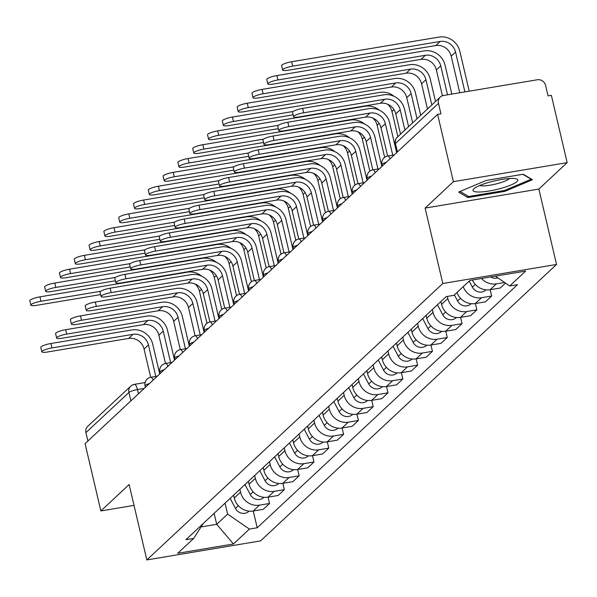 <?xml version="1.0" encoding="UTF-8"?>
<svg xmlns="http://www.w3.org/2000/svg" width="597" height="597" viewBox="0 0 597 597"><rect width="100%" height="100%" fill="white"/><g stroke="black" fill="none" stroke-linecap="round" stroke-linejoin="round"><path stroke-width="0.9" d="M567.15 162.638L453.399 181.675L437.616 114.385L85.072 443.653L100.856 510.942L129.139 484.525L146.825 559.934L260.576 540.897L556.546 264.464L538.86 189.055L567.15 162.638L551.367 95.348L548.053 95.901L545.591 85.423A7.082 6.582 47 0 0 537.375 79.767L443.519 95.475A7.082 6.582 47 0 0 440.273 97.065A7.082 6.582 47 0 0 438.474 103.341L395.475 143.504A7.082 1.366 166.8 0 0 395.214 144.011L397.132 152.19M453.399 181.675L425.116 208.092L442.802 283.5L146.825 559.934M437.616 114.385L440.937 113.826L438.474 103.341M100.856 510.942L134.034 505.39M87.901 441.019L85.931 432.616A7.082 6.582 -133 0 1 87.729 426.333L130.728 386.177A7.082 6.582 47 0 0 128.93 392.453L85.931 432.616M233.599 495.159L234.263 498.01A16.283 15.149 47 0 0 253.165 511.01L263.284 509.323L269.546 503.472L259.434 505.159A16.283 15.149 -133 0 1 240.531 492.159L239.86 489.309M268.068 497.167L269.546 503.472M248.419 481.406L249.076 484.182A16.283 15.149 47 0 0 267.978 497.182L278.09 495.488L284.359 489.637L274.239 491.331A16.283 15.149 -133 0 1 255.337 478.331L254.673 475.481M282.881 483.339L284.359 489.637M263.21 467.503L263.881 470.346A16.283 15.149 47 0 0 282.784 483.354L292.896 481.66L299.164 475.809L289.052 477.503A16.283 15.149 -133 0 1 270.142 464.496L269.478 461.653M297.687 469.503L299.164 475.809M278.038 453.742L278.687 456.518A16.283 15.149 47 0 0 297.59 469.518L307.709 467.832L313.97 461.981L303.858 463.668A16.283 15.149 -133 0 1 284.956 450.668L284.284 447.817M312.492 455.675L313.97 461.981M292.843 439.914L293.5 442.69A16.283 15.149 47 0 0 312.403 455.69L322.514 453.996L328.783 448.146L318.664 449.839A16.283 15.149 -133 0 1 299.761 436.84L299.097 433.989M327.305 441.847L328.783 448.146M307.634 426.012L308.306 428.855A16.283 15.149 47 0 0 327.208 441.862L337.32 440.168L343.588 434.317L333.477 436.011A16.283 15.149 -133 0 1 314.567 423.004L313.903 420.161M342.111 428.012L343.588 434.317M322.447 412.176L323.111 415.027A16.283 15.149 47 0 0 342.014 428.027L352.133 426.34L358.394 420.482L348.282 422.176A16.283 15.149 -133 0 1 329.38 409.176L328.708 406.326M356.916 414.184L358.394 420.482M337.253 398.348L337.924 401.199A16.283 15.149 47 0 0 356.827 414.199L366.939 412.505L373.207 406.654L363.088 408.348A16.283 15.149 -133 0 1 344.185 395.348L343.521 392.498M371.73 400.356L373.207 406.654M352.058 384.52L352.73 387.363A16.283 15.149 47 0 0 371.632 400.371L381.744 398.677L388.013 392.826L377.901 394.52A16.283 15.149 -133 0 1 358.991 381.513L358.327 378.67M386.535 386.52L388.013 392.826M366.886 370.759L367.536 373.535A16.283 15.149 47 0 0 386.438 386.535L396.557 384.849L402.818 378.991L392.707 380.685A16.283 15.149 -133 0 1 373.804 367.685L373.132 364.834M401.341 372.692L402.818 378.991M381.692 356.931L382.349 359.707A16.283 15.149 47 0 0 401.251 372.707L411.363 371.013L417.631 365.163L407.512 366.856A16.283 15.149 -133 0 1 388.61 353.857L387.946 351.006M416.154 358.864L417.631 365.163M396.483 343.029L397.154 345.872A16.283 15.149 47 0 0 416.057 358.879L426.168 357.185L432.437 351.334L422.325 353.028A16.283 15.149 -133 0 1 403.415 340.021L402.751 337.178M430.959 345.029L432.437 351.334M411.311 329.268L411.96 332.044A16.283 15.149 47 0 0 430.862 345.044L440.982 343.357L447.243 337.499L437.131 339.193A16.283 15.149 -133 0 1 418.228 326.193L417.557 323.343M445.765 331.201L447.243 337.499M426.101 315.365L426.773 318.216A16.283 15.149 47 0 0 445.675 331.216L455.787 329.522L462.056 323.671L451.936 325.365A16.283 15.149 -133 0 1 433.034 312.365L432.37 309.515M460.578 317.373L462.056 323.671M440.907 301.537L441.579 304.38A16.283 15.149 47 0 0 460.481 317.388L470.593 315.694L476.861 309.843L466.75 311.537A16.283 15.149 -133 0 1 447.84 298.53L447.347 296.418M475.384 303.537L476.861 309.843M456.974 292.508A16.283 15.149 47 0 0 475.287 303.552L485.406 301.866L491.667 296.008L481.555 297.702A16.283 15.149 -133 0 1 463.235 286.657M490.189 289.709L491.667 296.008M472.339 280.008A16.283 15.149 47 0 0 490.1 289.724L500.211 288.03L505.487 283.105M504.607 282.493L496.361 283.873A16.283 15.149 -133 0 1 481.481 278.478M214.136 513.338L216.711 524.3L227.629 514.107L225.054 503.144M227.629 514.107L249.404 529.084L233.457 543.979L177.742 553.3L193.689 538.412L203.234 523.517M249.404 529.084L257.195 527.785L517.48 284.679L509.689 285.985L525.636 271.09L469.921 280.418L453.974 295.306L446.175 296.612L185.898 539.71L193.689 538.412M556.546 264.464L442.802 283.5M538.86 189.055L425.116 208.092M486.249 180.436L458.608 192.077L467.929 197.547L504.875 191.361L532.517 179.712L523.196 174.249L486.249 180.436M201.055 526.92L216.711 524.3L233.457 543.979M253.262 510.995L257.195 527.785M509.689 285.985L495.391 276.15M504.659 190.421L504.875 191.361M467.533 195.861L467.929 197.547M41.827 351.812L40.797 347.417A8.142 1.567 -13.2 0 1 50.902 343.514L51.932 347.917A8.142 1.567 166.8 0 0 41.827 351.812A8.142 1.567 166.8 0 0 47.566 351.991L128.654 338.424A13.276 12.35 -133 0 1 144.064 349.021L150.698 377.311M159.712 373.946L152.742 344.223A17.873 16.626 47 0 0 131.989 329.947L50.902 343.514M51.932 347.917L133.019 334.342A13.276 12.35 -133 0 1 148.429 344.947L155.817 376.453M30.88 305.149L29.85 300.754A8.142 1.567 -13.2 0 1 39.962 296.851L40.992 301.246A8.142 1.567 166.8 0 0 30.88 305.149A8.142 1.567 166.8 0 0 36.626 305.328L100.617 294.62M230.166 498.368L235.434 508.398A8.851 8.231 47 0 0 248.956 511.301L249.121 511.144M195.085 283.993A13.276 12.35 -133 0 1 199.443 291.261L206.958 323.283M201.644 276.15A17.873 16.626 47 0 0 187.368 272.187L39.962 296.851M40.992 301.246L100.624 291.269M56.633 337.984L55.603 333.589A8.142 1.567 -13.2 0 1 65.715 329.686L66.745 334.081A8.142 1.567 166.8 0 0 56.633 337.984A8.142 1.567 166.8 0 0 62.379 338.163L143.459 324.596A13.276 12.35 -133 0 1 158.869 335.193L165.503 363.483M174.518 360.11L167.548 330.395A17.873 16.626 47 0 0 146.795 316.119L65.715 329.686M66.745 334.081L147.825 320.514A13.276 12.35 -133 0 1 163.235 331.111L170.63 362.625M71.439 324.149L70.409 319.753A8.142 1.567 -13.2 0 1 80.52 315.858L81.55 320.253A8.142 1.567 166.8 0 0 71.439 324.149A8.142 1.567 166.8 0 0 77.185 324.328L158.265 310.761A13.276 12.35 -133 0 1 173.682 321.365L180.316 349.648M189.324 346.282L182.354 316.559A17.873 16.626 47 0 0 161.6 302.291L80.52 315.858M81.55 320.253L162.638 306.686A13.276 12.35 -133 0 1 178.048 317.283L185.436 348.797M500.838 188.406A23.007 4.433 166.8 0 0 516.121 178.816A23.007 4.433 166.8 0 0 489.965 182.033A23.007 4.433 166.8 0 0 473.996 188.697A23.007 4.433 166.8 0 0 479.107 192.018A23.007 4.433 166.8 0 0 500.838 188.406M479.831 185.458A15.753 3.037 166.8 0 0 498.189 183.398A15.753 3.037 166.8 0 0 509.457 178.51M522.823 174.309L531.211 179.227L504.428 190.518L468.623 196.503L460.048 191.473M45.685 291.314L44.656 286.918A8.142 1.567 -13.2 0 1 54.767 283.023L55.797 287.418A8.142 1.567 166.8 0 0 45.685 291.314A8.142 1.567 166.8 0 0 51.432 291.5L115.43 280.791M244.971 484.54L250.247 494.57A8.851 8.231 47 0 0 263.762 497.473L263.926 497.316M209.89 270.165A13.276 12.35 -133 0 1 214.248 277.433L221.763 309.455M216.45 262.322A17.873 16.626 47 0 0 202.174 258.359L54.767 283.023M55.797 287.418L115.43 277.441M60.498 277.486L59.469 273.09A8.142 1.567 -13.2 0 1 69.573 269.195L70.603 273.59A8.142 1.567 166.8 0 0 60.498 277.486A8.142 1.567 166.8 0 0 66.237 277.665L130.236 266.956M259.785 470.705L265.053 480.734A8.851 8.231 47 0 0 278.568 483.637L278.732 483.488M224.703 256.329A13.276 12.35 -133 0 1 229.061 263.598L236.569 295.619M231.255 248.494A17.873 16.626 47 0 0 216.987 244.524L69.573 269.195M70.603 273.59L130.236 263.613M86.252 310.321L85.222 305.925A8.142 1.567 -13.2 0 1 95.326 302.022L96.356 306.425A8.142 1.567 166.8 0 0 86.252 310.321A8.142 1.567 166.8 0 0 91.99 310.5L173.078 296.933A13.276 12.35 -133 0 1 188.488 307.53L195.122 335.82M204.137 332.454L197.167 302.731A17.873 16.626 47 0 0 176.413 288.455L95.326 302.022M96.356 306.425L177.443 292.851A13.276 12.35 -133 0 1 192.853 303.455L200.241 334.962M101.057 296.493L100.027 292.09A8.142 1.567 -13.2 0 1 110.139 288.194L111.169 292.59A8.142 1.567 166.8 0 0 101.057 296.493A8.142 1.567 166.8 0 0 106.803 296.672L187.883 283.105A13.276 12.35 -133 0 1 203.293 293.702L209.928 321.992M218.942 318.619L211.972 288.903A17.873 16.626 47 0 0 191.219 274.627L110.139 288.194M111.169 292.59L192.249 279.023A13.276 12.35 -133 0 1 207.659 289.62L215.054 321.134M115.863 282.657L114.833 278.262A8.142 1.567 -13.2 0 1 124.945 274.366L125.974 278.762A8.142 1.567 166.8 0 0 115.863 282.657A8.142 1.567 166.8 0 0 121.609 282.836L202.689 269.269A13.276 12.35 -133 0 1 218.106 279.874L224.741 308.156M233.748 304.791L226.778 275.068A17.873 16.626 47 0 0 206.025 260.799L124.945 274.366M125.974 278.762L207.062 265.195A13.276 12.35 -133 0 1 222.472 275.792L229.86 307.306M75.304 263.658L74.274 259.262A8.142 1.567 -13.2 0 1 84.386 255.359L85.416 259.755A8.142 1.567 166.8 0 0 75.304 263.658A8.142 1.567 166.8 0 0 81.05 263.837L145.041 253.128M274.59 456.877L279.859 466.906A8.851 8.231 47 0 0 293.381 469.809L293.545 469.652M239.509 242.501A13.276 12.35 -133 0 1 243.867 249.77L251.382 281.791M246.068 234.658A17.873 16.626 47 0 0 231.793 230.696L84.386 255.359M85.416 259.755L145.049 249.777M90.11 249.822L89.08 245.427A8.142 1.567 -13.2 0 1 99.192 241.531L100.221 245.927A8.142 1.567 166.8 0 0 90.11 249.822A8.142 1.567 166.8 0 0 95.856 250.009L159.854 239.3M289.396 443.049L294.672 453.078A8.851 8.231 47 0 0 308.186 455.981L308.35 455.824M254.315 228.666A13.276 12.35 -133 0 1 258.673 235.942L266.187 267.963M260.874 220.83A17.873 16.626 47 0 0 246.598 216.868L99.192 241.531M100.221 245.927L159.854 235.949M104.923 235.994L103.893 231.599A8.142 1.567 -13.2 0 1 113.997 227.703L115.027 232.099A8.142 1.567 166.8 0 0 104.923 235.994A8.142 1.567 166.8 0 0 110.661 236.173L174.66 225.465M304.209 429.213L309.477 439.243A8.851 8.231 47 0 0 322.992 442.146L323.156 441.996M269.128 214.838A13.276 12.35 -133 0 1 273.486 222.106L280.993 254.128M275.68 206.995A17.873 16.626 47 0 0 261.411 203.032L113.997 227.703M115.027 232.099L174.66 222.121M130.676 268.829L129.646 264.434A8.142 1.567 -13.2 0 1 139.75 260.531L140.78 264.926A8.142 1.567 166.8 0 0 130.676 268.829A8.142 1.567 166.8 0 0 136.415 269.008L217.502 255.441A13.276 12.35 -133 0 1 232.912 266.038L239.546 294.328M248.561 290.963L241.591 261.24A17.873 16.626 47 0 0 220.838 246.964L139.75 260.531M140.78 264.926L221.868 251.359A13.276 12.35 -133 0 1 237.278 261.964L244.666 293.47M119.728 222.166L118.699 217.771A8.142 1.567 -13.2 0 1 128.81 213.868L129.84 218.263A8.142 1.567 166.8 0 0 119.728 222.166A8.142 1.567 166.8 0 0 125.474 222.345L189.465 211.637M319.014 415.385L324.283 425.415A8.851 8.231 47 0 0 337.805 428.318L337.969 428.161M283.933 201.01A13.276 12.35 -133 0 1 288.291 208.278L295.806 240.3M290.493 193.167A17.873 16.626 47 0 0 276.217 189.204L128.81 213.868M129.84 218.263L189.473 208.286M145.481 255.001L144.452 250.598A8.142 1.567 -13.2 0 1 154.563 246.703L155.593 251.098A8.142 1.567 166.8 0 0 145.481 255.001A8.142 1.567 166.8 0 0 151.228 255.18L232.308 241.613A13.276 12.35 -133 0 1 247.718 252.21L254.352 280.5M263.367 277.127L256.397 247.412A17.873 16.626 47 0 0 235.643 233.136L154.563 246.703M155.593 251.098L236.673 237.531A13.276 12.35 -133 0 1 252.083 248.128L259.479 279.642M134.541 208.331L133.504 203.935A8.142 1.567 -13.2 0 1 143.616 200.04L144.646 204.435A8.142 1.567 166.8 0 0 134.541 208.331A8.142 1.567 166.8 0 0 140.28 208.517L204.278 197.808M333.82 401.557L339.096 411.587A8.851 8.231 47 0 0 352.611 414.49L352.775 414.333M298.739 187.174A13.276 12.35 -133 0 1 303.097 194.45L310.612 226.472M305.298 179.339A17.873 16.626 47 0 0 291.023 175.376L143.616 200.04M144.646 204.435L204.278 194.458M160.287 241.166L159.257 236.77A8.142 1.567 -13.2 0 1 169.369 232.875L170.399 237.27A8.142 1.567 166.8 0 0 160.287 241.166A8.142 1.567 166.8 0 0 166.033 241.345L247.113 227.778A13.276 12.35 -133 0 1 262.531 238.382L269.165 266.665M278.172 263.299L271.202 233.576A17.873 16.626 47 0 0 250.449 219.308L169.369 232.875M170.399 237.27L251.486 223.703A13.276 12.35 -133 0 1 266.896 234.3L274.284 265.814M149.347 194.503L148.317 190.107A8.142 1.567 -13.2 0 1 158.421 186.212L159.451 190.607A8.142 1.567 166.8 0 0 149.347 194.503A8.142 1.567 166.8 0 0 155.086 194.682L219.084 183.973M348.633 387.722L353.902 397.751A8.851 8.231 47 0 0 367.416 400.654L367.58 400.505M313.552 173.346A13.276 12.35 -133 0 1 317.91 180.615L325.417 212.636M320.104 165.503A17.873 16.626 47 0 0 305.836 161.541L158.421 186.212M159.451 190.607L219.084 180.63M175.1 227.338L174.07 222.942A8.142 1.567 -13.2 0 1 184.174 219.039L185.204 223.435A8.142 1.567 166.8 0 0 175.1 227.338A8.142 1.567 166.8 0 0 180.839 227.517L261.926 213.95A13.276 12.35 -133 0 1 277.336 224.547L283.971 252.837M292.985 249.471L286.015 219.748A17.873 16.626 47 0 0 265.262 205.472L184.174 219.039M185.204 223.435L266.292 209.868A13.276 12.35 -133 0 1 281.702 220.472L289.09 251.979M164.153 180.675L163.123 176.279A8.142 1.567 -13.2 0 1 173.234 172.376L174.264 176.772A8.142 1.567 166.8 0 0 164.153 180.675A8.142 1.567 166.8 0 0 169.899 180.854L233.89 170.145M363.439 373.894L368.707 383.923A8.851 8.231 47 0 0 382.229 386.826L382.393 386.669M328.357 159.518A13.276 12.35 -133 0 1 332.716 166.787L340.23 198.808M334.917 151.675A17.873 16.626 47 0 0 320.641 147.713L173.234 172.376M174.264 176.772L233.897 166.794M189.906 213.502L188.876 209.107A8.142 1.567 -13.2 0 1 198.988 205.211L200.017 209.607A8.142 1.567 166.8 0 0 189.906 213.502A8.142 1.567 166.8 0 0 195.652 213.689L276.732 200.122A13.276 12.35 -133 0 1 292.142 210.719L298.776 239.009M307.791 235.636L300.821 205.92A17.873 16.626 47 0 0 280.068 191.644L198.988 205.211M200.017 209.607L281.097 196.04A13.276 12.35 -133 0 1 296.508 206.637L303.903 238.151M178.966 166.839L177.928 162.444A8.142 1.567 -13.2 0 1 188.04 158.548L189.07 162.944A8.142 1.567 166.8 0 0 178.966 166.839A8.142 1.567 166.8 0 0 184.704 167.026L248.703 156.317M378.244 360.066L383.52 370.095A8.851 8.231 47 0 0 397.035 372.998L397.199 372.841M343.163 145.683A13.276 12.35 -133 0 1 347.521 152.959L355.036 184.98M349.723 137.847A17.873 16.626 47 0 0 335.447 133.885L188.04 158.548M189.07 162.944L248.703 152.966M204.711 199.674L203.681 195.279A8.142 1.567 -13.2 0 1 213.793 191.383L214.823 195.779A8.142 1.567 166.8 0 0 204.711 199.674A8.142 1.567 166.8 0 0 210.457 199.853L291.537 186.286A13.276 12.35 -133 0 1 306.955 196.891L313.589 225.173M322.596 221.808L315.626 192.085A17.873 16.626 47 0 0 294.873 177.816L213.793 191.383M214.823 195.779L295.911 182.212A13.276 12.35 -133 0 1 311.321 192.809L318.708 224.315M193.771 153.011L192.741 148.616A8.142 1.567 -13.2 0 1 202.846 144.72L203.875 149.116A8.142 1.567 166.8 0 0 193.771 153.011A8.142 1.567 166.8 0 0 199.51 153.19L263.508 142.482M393.057 346.23L398.326 356.26A8.851 8.231 47 0 0 411.84 359.163L412.005 359.006M357.976 131.855A13.276 12.35 -133 0 1 362.334 139.123L369.841 171.145M364.528 124.012A17.873 16.626 47 0 0 350.26 120.049L202.846 144.72M203.875 149.116L263.508 139.138M219.524 185.846L218.495 181.451A8.142 1.567 -13.2 0 1 228.599 177.548L229.629 181.943A8.142 1.567 166.8 0 0 219.524 185.846A8.142 1.567 166.8 0 0 225.263 186.025L306.351 172.458A13.276 12.35 -133 0 1 321.761 183.055L328.395 211.345M337.409 207.98L330.44 178.257A17.873 16.626 47 0 0 309.686 163.981L228.599 177.548M229.629 181.943L310.716 168.376A13.276 12.35 -133 0 1 326.126 178.981L333.514 210.487M208.577 139.183L207.547 134.788A8.142 1.567 -13.2 0 1 217.659 130.885L218.689 135.28A8.142 1.567 166.8 0 0 208.577 139.183A8.142 1.567 166.8 0 0 214.323 139.362L278.314 128.654M407.863 332.402L413.131 342.432A8.851 8.231 47 0 0 426.654 345.335L426.818 345.178M372.782 118.027A13.276 12.35 -133 0 1 377.14 125.295L384.655 157.317M379.341 110.184A17.873 16.626 47 0 0 365.065 106.221L217.659 130.885M218.689 135.28L278.321 125.303M234.33 172.011L233.3 167.615A8.142 1.567 -13.2 0 1 243.412 163.72L244.442 168.115A8.142 1.567 166.8 0 0 234.33 172.011A8.142 1.567 166.8 0 0 240.076 172.197L321.156 158.623A13.276 12.35 -133 0 1 336.566 169.227L343.2 197.517M352.215 194.144L345.245 164.429A17.873 16.626 47 0 0 324.492 150.153L243.412 163.72M244.442 168.115L325.522 154.548A13.276 12.35 -133 0 1 340.932 165.145L348.327 196.659M223.39 125.348L222.353 120.952A8.142 1.567 -13.2 0 1 232.464 117.057L233.494 121.452A8.142 1.567 166.8 0 0 223.39 125.348A8.142 1.567 166.8 0 0 229.129 125.534L293.127 114.825M422.669 318.567L427.945 328.596A8.851 8.231 47 0 0 441.459 331.507L441.623 331.35M387.587 104.191A13.276 12.35 -133 0 1 391.945 111.467L397.863 136.676M394.147 96.356A17.873 16.626 47 0 0 379.871 92.393L232.464 117.057M233.494 121.452L293.127 111.475M249.136 158.183L248.106 153.787A8.142 1.567 -13.2 0 1 258.217 149.892L259.247 154.287A8.142 1.567 166.8 0 0 249.136 158.183A8.142 1.567 166.8 0 0 254.882 158.362L335.962 144.795A13.276 12.35 -133 0 1 351.379 155.392L358.013 183.682M367.021 180.316L360.051 150.593A17.873 16.626 47 0 0 339.297 136.325L258.217 149.892M259.247 154.287L340.335 140.72A13.276 12.35 -133 0 1 355.745 151.317L363.133 182.824M238.196 111.52L237.166 107.124A8.142 1.567 -13.2 0 1 247.27 103.229L248.3 107.624A8.142 1.567 166.8 0 0 238.196 111.52A8.142 1.567 166.8 0 0 243.934 111.699L391.348 87.035A13.276 12.35 -133 0 1 406.758 97.632L412.669 122.848M437.482 304.739L442.75 314.768A8.851 8.231 47 0 0 456.265 317.671L456.429 317.514M248.3 107.624L395.714 82.953A13.276 12.35 -133 0 1 411.124 93.557L417.034 118.766M420.713 115.333L415.437 92.834A17.873 16.626 47 0 0 394.684 78.558L247.27 103.229M263.949 144.355L262.919 139.959A8.142 1.567 -13.2 0 1 273.023 136.056L274.053 140.452A8.142 1.567 166.8 0 0 263.949 144.355A8.142 1.567 166.8 0 0 269.687 144.534L350.775 130.967A13.276 12.35 -133 0 1 366.185 141.564L372.819 169.854M381.834 166.488L374.864 136.765A17.873 16.626 47 0 0 354.111 122.489L273.023 136.056M274.053 140.452L355.14 126.885A13.276 12.35 -133 0 1 370.55 137.489L377.938 168.996M253.001 97.692L251.971 93.296A8.142 1.567 -13.2 0 1 262.083 89.393L263.113 93.789A8.142 1.567 166.8 0 0 253.001 97.692A8.142 1.567 166.8 0 0 258.747 97.871L406.154 73.207A13.276 12.35 -133 0 1 421.564 83.804L427.482 109.012M454.392 294.918L457.556 300.94A8.851 8.231 47 0 0 471.078 303.843L471.242 303.686M263.113 93.789L410.52 69.125A13.276 12.35 -133 0 1 425.93 79.722L431.847 104.938M435.519 101.505L430.243 79.005A17.873 16.626 47 0 0 409.49 64.73L262.083 89.393M278.754 130.519L277.724 126.124A8.142 1.567 -13.2 0 1 287.836 122.228L288.866 126.624A8.142 1.567 166.8 0 0 278.754 130.519A8.142 1.567 166.8 0 0 284.5 130.706L365.58 117.131A13.276 12.35 -133 0 1 380.99 127.736L387.625 156.026M396.639 152.653L389.669 122.937A17.873 16.626 47 0 0 368.916 108.661L287.836 122.228M288.866 126.624L369.946 113.057A13.276 12.35 -133 0 1 385.356 123.654L392.751 155.168M267.814 83.856L266.777 79.461A8.142 1.567 -13.2 0 1 276.889 75.565L277.918 79.961A8.142 1.567 166.8 0 0 267.814 83.856A8.142 1.567 166.8 0 0 273.553 84.035L420.96 59.372A13.276 12.35 -133 0 1 436.37 69.976L442.422 95.759M469.197 281.083L472.369 287.105A8.851 8.231 47 0 0 485.883 290.015L486.048 289.858M277.918 79.961L425.333 55.297A13.276 12.35 -133 0 1 440.743 65.894L447.519 94.804M451.832 94.08L445.049 65.17A17.873 16.626 47 0 0 424.295 50.902L276.889 75.565M293.56 116.691L292.53 112.296A8.142 1.567 -13.2 0 1 302.642 108.4L303.672 112.796A8.142 1.567 166.8 0 0 293.56 116.691A8.142 1.567 166.8 0 0 299.306 116.87L380.386 103.303A13.276 12.35 -133 0 1 395.804 113.9L400.55 134.161M408.594 126.654L404.475 109.102A17.873 16.626 47 0 0 383.722 94.833L302.642 108.4M303.672 112.796L384.759 99.229A13.276 12.35 -133 0 1 400.169 109.826L404.915 130.086M282.62 70.028L281.59 65.633A8.142 1.567 -13.2 0 1 291.694 61.737L292.724 66.133A8.142 1.567 166.8 0 0 282.62 70.028A8.142 1.567 166.8 0 0 288.358 70.207L435.773 45.544A13.276 12.35 -133 0 1 451.183 56.14L459.765 92.751M490.622 276.948A8.851 8.231 47 0 0 497.868 277.859M292.724 66.133L440.138 41.462A13.276 12.35 -133 0 1 455.548 52.066L464.891 91.893M469.205 91.177L459.862 51.342A17.873 16.626 47 0 0 439.108 37.066L291.694 61.737M386.356 162.257A7.082 1.366 166.8 0 0 382.252 164.1A7.082 1.366 166.8 0 0 381.99 164.608L382.326 166.026M371.55 176.085A7.082 1.366 166.8 0 0 367.446 177.928A7.082 1.366 166.8 0 0 367.185 178.436L367.521 179.854M356.745 189.921A7.082 1.366 166.8 0 0 352.64 191.764A7.082 1.366 166.8 0 0 352.379 192.264L352.708 193.682M341.932 203.749A7.082 1.366 166.8 0 0 337.827 205.592A7.082 1.366 166.8 0 0 337.566 206.099L337.902 207.517M327.126 217.577A7.082 1.366 166.8 0 0 323.022 219.42A7.082 1.366 166.8 0 0 322.761 219.927L323.096 221.345M312.321 231.412A7.082 1.366 166.8 0 0 308.216 233.255A7.082 1.366 166.8 0 0 307.955 233.763L308.283 235.173M297.507 245.24A7.082 1.366 166.8 0 0 293.403 247.083A7.082 1.366 166.8 0 0 293.142 247.591L293.478 249.009M282.702 259.068A7.082 1.366 166.8 0 0 278.598 260.911A7.082 1.366 166.8 0 0 278.336 261.419L278.672 262.837M267.896 272.904A7.082 1.366 166.8 0 0 263.792 274.747A7.082 1.366 166.8 0 0 263.531 275.254L263.859 276.665M253.083 286.732A7.082 1.366 166.8 0 0 248.979 288.575A7.082 1.366 166.8 0 0 248.718 289.082L249.053 290.5M238.278 300.56A7.082 1.366 166.8 0 0 234.173 302.403A7.082 1.366 166.8 0 0 233.912 302.91L234.248 304.328M223.472 314.395A7.082 1.366 166.8 0 0 219.368 316.238A7.082 1.366 166.8 0 0 219.106 316.746L219.435 318.156M208.659 328.223A7.082 1.366 166.8 0 0 204.555 330.066A7.082 1.366 166.8 0 0 204.293 330.574L204.629 331.992M193.853 342.059A7.082 1.366 166.8 0 0 189.749 343.894A7.082 1.366 166.8 0 0 189.488 344.402L189.824 345.82M179.048 355.887A7.082 1.366 166.8 0 0 174.943 357.73A7.082 1.366 166.8 0 0 174.682 358.237L175.011 359.648M164.235 369.715A7.082 1.366 166.8 0 0 160.13 371.558A7.082 1.366 166.8 0 0 159.869 372.065L160.205 373.483M149.429 383.55A7.082 1.366 166.8 0 0 145.325 385.386A7.082 1.366 166.8 0 0 145.064 385.893L145.399 387.311M144.183 388.446L137.459 389.572A7.082 1.366 166.8 0 0 128.93 392.453L130.9 400.856M138.452 393.796L137.459 389.572A7.082 2.209 80.5 0 0 134.392 384.364A7.082 7.082 0 0 0 130.728 386.177A7.082 6.582 47 0 1 133.974 384.587A7.082 2.209 80.5 0 1 134.392 384.364L145.086 382.573M447.84 298.53L441.579 304.38M433.034 312.365L426.773 318.216M418.228 326.193L411.96 332.044M403.415 340.021L397.154 345.872M388.61 353.857L382.349 359.707M373.804 367.685L367.536 373.535M358.991 381.513L352.73 387.363M344.185 395.348L337.924 401.199M329.38 409.176L323.111 415.027M314.567 423.004L308.306 428.855M299.761 436.84L293.5 442.69M284.956 450.668L278.687 456.518M270.142 464.496L263.881 470.346M255.337 478.331L249.076 484.182M240.531 492.159L234.263 498.01M481.555 297.702L475.287 303.552M466.75 311.537L460.481 317.388M451.936 325.365L445.675 331.216M437.131 339.193L430.862 345.044M422.325 353.028L416.057 358.879M407.512 366.856L401.251 372.707M392.707 380.685L386.438 386.535M377.901 394.52L371.632 400.371M363.088 408.348L356.827 414.199M348.282 422.176L342.014 428.027M333.477 436.011L327.208 441.862M318.664 449.839L312.403 455.69M303.858 463.668L297.59 469.518M289.052 477.503L282.784 483.354M274.239 491.331L267.978 497.182M259.434 505.159L253.165 511.01M496.361 283.873L490.1 289.724M153.123 380.095A7.082 2.209 -99.5 0 0 150.787 377.297A7.082 7.082 0 0 0 145.064 385.893M167.929 366.267A7.082 2.209 -99.5 0 0 165.593 363.469A7.082 7.082 0 0 0 159.869 372.065M182.734 352.439A7.082 2.209 -99.5 0 0 180.406 349.633A7.082 7.082 0 0 0 174.682 358.237M197.547 338.603A7.082 2.209 -99.5 0 0 195.212 335.805A7.082 7.082 0 0 0 189.488 344.402M212.353 324.775A7.082 2.209 -99.5 0 0 210.017 321.977A7.082 7.082 0 0 0 204.293 330.574M227.158 310.947A7.082 2.209 -99.5 0 0 224.83 308.142A7.082 7.082 0 0 0 219.106 316.746M241.972 297.112A7.082 2.209 -99.5 0 0 239.636 294.314A7.082 7.082 0 0 0 233.912 302.91M256.777 283.284A7.082 2.209 -99.5 0 0 254.441 280.486A7.082 7.082 0 0 0 248.718 289.082M271.583 269.456A7.082 2.209 -99.5 0 0 269.254 266.65A7.082 7.082 0 0 0 263.531 275.254M286.396 255.62A7.082 2.209 -99.5 0 0 284.06 252.822A7.082 7.082 0 0 0 278.336 261.419M301.201 241.792A7.082 2.209 -99.5 0 0 298.866 238.994A7.082 7.082 0 0 0 293.142 247.591M316.007 227.964A7.082 2.209 -99.5 0 0 313.679 225.159A7.082 7.082 0 0 0 307.955 233.763M330.82 214.129A7.082 2.209 -99.5 0 0 328.484 211.331A7.082 7.082 0 0 0 322.761 219.927M345.626 200.301A7.082 2.209 -99.5 0 0 343.29 197.503A7.082 7.082 0 0 0 337.566 206.099M360.431 186.473A7.082 2.209 -99.5 0 0 358.103 183.667A7.082 7.082 0 0 0 352.379 192.264M375.244 172.637A7.082 2.209 -99.5 0 0 372.909 169.839A7.082 7.082 0 0 0 367.185 178.436M390.05 158.809A7.082 2.209 -99.5 0 0 387.714 156.011A7.082 7.082 0 0 0 381.99 164.608M397.445 151.907L395.475 143.504A7.082 6.582 47 0 1 397.274 137.22A7.082 7.082 0 0 0 395.214 144.011M144.064 349.021L148.429 344.947M128.654 338.424L133.019 334.342M238.345 505.681L235.434 508.398M201.458 289.381L199.443 291.261M158.869 335.193L163.235 331.111M143.459 324.596L147.825 320.514M173.682 321.365L178.048 317.283M158.265 310.761L162.638 306.686M253.15 491.853L250.247 494.57M216.263 275.553L214.248 277.433M267.963 478.018L265.053 480.734M231.076 261.717L229.061 263.598M188.488 307.53L192.853 303.455M173.078 296.933L177.443 292.851M203.293 293.702L207.659 289.62M187.883 283.105L192.249 279.023M218.106 279.874L222.472 275.792M202.689 269.269L207.062 265.195M282.769 464.19L279.859 466.906M245.882 247.889L243.867 249.77M297.575 450.362L294.672 453.078M260.688 234.061L258.673 235.942M312.388 436.526L309.477 439.243M275.501 220.226L273.486 222.106M232.912 266.038L237.278 261.964M217.502 255.441L221.868 251.359M327.193 422.698L324.283 425.415M290.306 206.398L288.291 208.278M247.718 252.21L252.083 248.128M232.308 241.613L236.673 237.531M341.999 408.87L339.096 411.587M305.112 192.57L303.097 194.45M262.531 238.382L266.896 234.3M247.113 227.778L251.486 223.703M356.812 395.035L353.902 397.751M319.925 178.734L317.91 180.615M277.336 224.547L281.702 220.472M261.926 213.95L266.292 209.868M371.618 381.207L368.707 383.923M334.73 164.906L332.716 166.787M292.142 210.719L296.508 206.637M276.732 200.122L281.097 196.04M386.423 367.379L383.52 370.095M349.536 151.071L347.521 152.959M306.955 196.891L311.321 192.809M291.537 186.286L295.911 182.212M401.236 353.543L398.326 356.26M364.349 137.243L362.334 139.123M321.761 183.055L326.126 178.981M306.351 172.458L310.716 168.376M416.042 339.715L413.131 342.432M379.155 123.415L377.14 125.295M336.566 169.227L340.932 165.145M321.156 158.623L325.522 154.548M430.847 325.887L427.945 328.596M393.96 109.579L391.945 111.467M351.379 155.392L355.745 151.317M335.962 144.795L340.335 140.72M445.661 312.052L442.75 314.768M411.124 93.557L406.758 97.632M395.714 82.953L391.348 87.035M366.185 141.564L370.55 137.489M350.775 130.967L355.14 126.885M460.466 298.224L457.556 300.94M425.93 79.722L421.564 83.804M410.52 69.125L406.154 73.207M380.99 127.736L385.356 123.654M365.58 117.131L369.946 113.057M475.272 284.388L472.369 287.105M440.743 65.894L436.37 69.976M425.333 55.297L420.96 59.372M395.804 113.9L400.169 109.826M380.386 103.303L384.759 99.229M455.548 52.066L451.183 56.14M440.138 41.462L435.773 45.544M157.287 376.207L150.787 377.297M172.093 362.379L165.593 363.469M186.898 348.551L180.406 349.633M201.711 334.716L195.212 335.805M216.517 320.887L210.017 321.977M231.323 307.059L224.83 308.142M246.136 293.224L239.636 294.314M260.941 279.396L254.441 280.486M275.747 265.568L269.254 266.65M290.56 251.733L284.06 252.822M305.365 237.904L298.866 238.994M320.171 224.076L313.679 225.159M334.984 210.241L328.484 211.331M349.79 196.413L343.29 197.503M364.595 182.585L358.103 183.667M379.408 168.75L372.909 169.839M394.214 154.921L387.714 156.011M397.274 137.22L440.273 97.065"/></g></svg>
